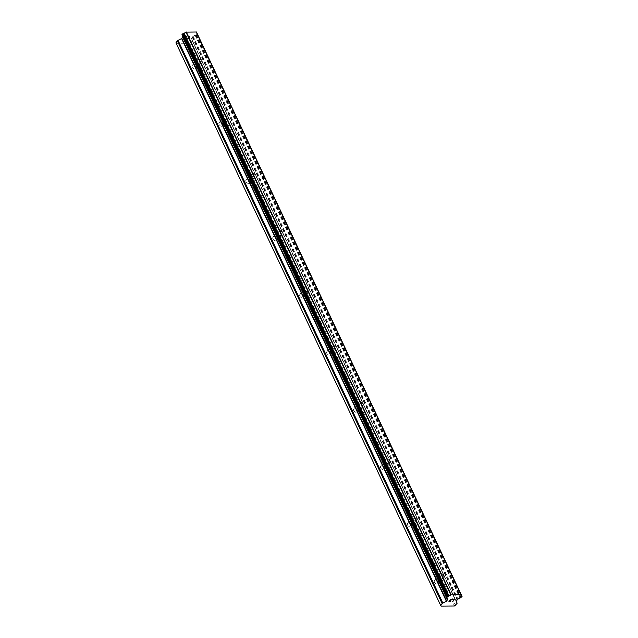 <?xml version="1.0" encoding="UTF-8"?>
<svg xmlns="http://www.w3.org/2000/svg" width="638" height="638" viewBox="0 0 638 638"><rect width="100%" height="100%" fill="white"/><g stroke="black" fill="none" stroke-linecap="round" stroke-linejoin="round"><path stroke-width="0.48" stroke-dasharray="3.19 2.39" d="M201.122 60.458A2.552 1.627 -143.7 0 1 201.114 61.99A2.552 1.627 -143.7 0 1 199.04 62.301A2.552 1.627 -143.7 0 1 196.99 60.49A2.552 1.627 -143.7 0 1 196.998 58.959A2.552 1.627 -143.7 0 1 199.072 58.648A2.552 1.627 -143.7 0 1 201.122 60.458M192.102 67.142A2.552 1.627 36.3 0 0 194.159 68.944A2.552 1.627 36.3 0 0 196.225 68.633A2.552 1.627 36.3 0 0 196.241 67.102A2.552 1.627 36.3 0 0 194.183 65.291A2.552 1.627 36.3 0 0 192.11 65.61A2.552 1.627 36.3 0 0 192.102 67.142M228.053 117.687A2.552 1.627 -143.7 0 1 228.045 119.218A2.552 1.627 -143.7 0 1 225.972 119.529A2.552 1.627 -143.7 0 1 223.914 117.719A2.552 1.627 -143.7 0 1 223.93 116.188A2.552 1.627 -143.7 0 1 225.996 115.877A2.552 1.627 -143.7 0 1 228.053 117.687M219.033 124.37A2.552 1.627 36.3 0 0 221.091 126.18A2.552 1.627 36.3 0 0 223.156 125.861A2.552 1.627 36.3 0 0 223.172 124.33A2.552 1.627 36.3 0 0 221.115 122.528A2.552 1.627 36.3 0 0 219.041 122.839A2.552 1.627 36.3 0 0 219.033 124.37M254.985 174.916A2.552 1.627 -143.7 0 1 254.977 176.447A2.552 1.627 -143.7 0 1 252.903 176.758A2.552 1.627 -143.7 0 1 250.846 174.956A2.552 1.627 -143.7 0 1 250.862 173.424A2.552 1.627 -143.7 0 1 252.927 173.105A2.552 1.627 -143.7 0 1 254.985 174.916M245.965 181.599A2.552 1.627 36.3 0 0 248.015 183.409A2.552 1.627 36.3 0 0 250.088 183.098A2.552 1.627 36.3 0 0 250.096 181.567A2.552 1.627 36.3 0 0 248.046 179.756A2.552 1.627 36.3 0 0 245.973 180.068A2.552 1.627 36.3 0 0 245.965 181.599M281.916 232.144A2.552 1.627 -143.7 0 1 281.908 233.675A2.552 1.627 -143.7 0 1 279.835 233.994A2.552 1.627 -143.7 0 1 277.777 232.184A2.552 1.627 -143.7 0 1 277.785 230.653A2.552 1.627 -143.7 0 1 279.859 230.342A2.552 1.627 -143.7 0 1 281.916 232.144M272.889 238.827A2.552 1.627 36.3 0 0 274.946 240.638A2.552 1.627 36.3 0 0 277.02 240.327A2.552 1.627 36.3 0 0 277.028 238.795A2.552 1.627 36.3 0 0 274.97 236.985A2.552 1.627 36.3 0 0 272.904 237.296A2.552 1.627 36.3 0 0 272.889 238.827M308.848 289.373A2.552 1.627 -143.7 0 1 308.84 290.912A2.552 1.627 -143.7 0 1 306.766 291.223A2.552 1.627 -143.7 0 1 304.709 289.413A2.552 1.627 -143.7 0 1 304.717 287.882A2.552 1.627 -143.7 0 1 306.79 287.571A2.552 1.627 -143.7 0 1 308.848 289.373M299.82 296.064A2.552 1.627 36.3 0 0 301.878 297.866A2.552 1.627 36.3 0 0 303.951 297.555A2.552 1.627 36.3 0 0 303.959 296.024A2.552 1.627 36.3 0 0 301.902 294.214A2.552 1.627 36.3 0 0 299.836 294.533A2.552 1.627 36.3 0 0 299.82 296.064M335.779 346.609A2.552 1.627 -143.7 0 1 335.771 348.141A2.552 1.627 -143.7 0 1 333.698 348.452A2.552 1.627 -143.7 0 1 331.64 346.641A2.552 1.627 -143.7 0 1 331.648 345.11A2.552 1.627 -143.7 0 1 333.722 344.799A2.552 1.627 -143.7 0 1 335.779 346.609M326.752 353.293A2.552 1.627 36.3 0 0 328.809 355.103A2.552 1.627 36.3 0 0 330.883 354.784A2.552 1.627 36.3 0 0 330.891 353.253A2.552 1.627 36.3 0 0 328.833 351.45A2.552 1.627 36.3 0 0 326.76 351.761A2.552 1.627 36.3 0 0 326.752 353.293M362.711 403.838A2.552 1.627 -143.7 0 1 362.695 405.369A2.552 1.627 -143.7 0 1 360.63 405.68A2.552 1.627 -143.7 0 1 358.572 403.878A2.552 1.627 -143.7 0 1 358.58 402.339A2.552 1.627 -143.7 0 1 360.653 402.028A2.552 1.627 -143.7 0 1 362.711 403.838M353.683 410.521A2.552 1.627 36.3 0 0 355.741 412.331A2.552 1.627 36.3 0 0 357.814 412.02A2.552 1.627 36.3 0 0 357.822 410.481A2.552 1.627 36.3 0 0 355.765 408.679A2.552 1.627 36.3 0 0 353.691 408.99A2.552 1.627 36.3 0 0 353.683 410.521M389.643 461.067A2.552 1.627 -143.7 0 1 389.627 462.598A2.552 1.627 -143.7 0 1 387.561 462.909A2.552 1.627 -143.7 0 1 385.504 461.107A2.552 1.627 -143.7 0 1 385.511 459.575A2.552 1.627 -143.7 0 1 387.585 459.256A2.552 1.627 -143.7 0 1 389.643 461.067M380.615 467.75A2.552 1.627 36.3 0 0 382.672 469.56A2.552 1.627 36.3 0 0 384.746 469.249A2.552 1.627 36.3 0 0 384.754 467.718A2.552 1.627 36.3 0 0 382.696 465.907A2.552 1.627 36.3 0 0 380.623 466.219A2.552 1.627 36.3 0 0 380.615 467.75M416.566 518.295A2.552 1.627 -143.7 0 1 416.558 519.826A2.552 1.627 -143.7 0 1 414.485 520.145A2.552 1.627 -143.7 0 1 412.435 518.335A2.552 1.627 -143.7 0 1 412.443 516.804A2.552 1.627 -143.7 0 1 414.517 516.493A2.552 1.627 -143.7 0 1 416.566 518.295M407.546 524.986A2.552 1.627 36.3 0 0 409.604 526.789A2.552 1.627 36.3 0 0 411.67 526.478A2.552 1.627 36.3 0 0 411.685 524.946A2.552 1.627 36.3 0 0 409.628 523.136A2.552 1.627 36.3 0 0 407.554 523.447A2.552 1.627 36.3 0 0 407.546 524.986M443.498 575.532A2.552 1.627 -143.7 0 1 443.49 577.063A2.552 1.627 -143.7 0 1 441.416 577.374A2.552 1.627 -143.7 0 1 439.359 575.564A2.552 1.627 -143.7 0 1 439.375 574.033A2.552 1.627 -143.7 0 1 441.44 573.721A2.552 1.627 -143.7 0 1 443.498 575.532M434.478 582.215A2.552 1.627 36.3 0 0 436.536 584.017A2.552 1.627 36.3 0 0 438.601 583.706A2.552 1.627 36.3 0 0 438.617 582.175A2.552 1.627 36.3 0 0 436.559 580.365A2.552 1.627 36.3 0 0 434.486 580.684A2.552 1.627 36.3 0 0 434.478 582.215M189.797 36.629L189.143 37.522L189.797 36.637L188.306 36.653L189.797 36.629M189.143 37.522L188.33 37.53L189.143 37.522M188.218 37.674L189.031 37.666L188.226 37.682M189.031 37.666L188.377 38.559L189.031 37.674M188.377 38.559L186.894 38.575L188.377 38.559M186.782 38.719L188.465 38.703L190.092 36.486L188.417 36.502L190.1 36.486L188.465 38.711L186.782 38.727M186.695 36.518L186.137 36.518L186.695 36.518M185.498 38.583L183.911 38.599L185.498 38.591M183.808 38.743L185.794 38.727L185.299 37.156L186.751 36.757L185.307 37.163L185.802 38.735L183.808 38.751M175.944 42.81L176.248 43.336L189.645 43.217L192.142 40.76A1.22 0.606 154.8 0 0 192.253 40.25L456.05 601.243L191.288 38.28L192.158 37.1L456.975 599.872M182.803 37.092L447.613 599.736M182.715 36.829L447.621 599.752M182.229 35.401L182.348 35.465A1.946 0.973 154.8 0 1 182.875 35.816A1.946 0.973 154.8 0 1 182.795 36.47L182.747 36.51M182.045 34.875L182.205 35.361M196.376 32.028A1.946 0.973 154.8 0 0 196.305 32.666A1.946 0.973 154.8 0 0 196.831 33.017L461.17 594.752M192.158 37.1L193.178 36.374A1.946 0.973 154.8 0 1 195.116 35.353L196.767 34.46L196.951 33.24M192.253 40.25A1.22 0.606 154.8 0 0 192.245 40.226L456.13 601.012L192.253 40.25M450.811 600.318L450.005 600.318M450.723 601.347L449.24 601.355M452.254 599.273L450.572 599.281L448.945 601.506M454.312 599.257L453.163 599.832M452.494 601.482L453.905 599.545M176.248 43.336L441.065 606.1M182.795 36.47L447.134 598.221M193.178 36.374L457.996 599.138M192.724 36.741L457.542 599.505M190.73 42.682L455.54 605.446M189.645 43.217L454.463 605.98M182.348 35.465L447.166 598.229M182.221 35.242L446.871 597.646M182.269 35.138L446.983 597.678L182.181 34.923M461.665 595.788L197.126 33.607M196.903 33.351L461.721 596.115L197.006 33.575M197.19 33.886L462.008 596.658M196.767 34.46L461.585 597.224M196.297 34.747L461.115 597.511M196.089 34.795L460.907 597.559M195.683 35.018L460.5 597.782M195.571 35.122L460.389 597.886M195.116 35.353L459.934 598.117M192.429 36.884L457.247 599.656M191.288 38.28L456.106 601.052M192.142 40.76L456.96 603.524M201.114 61.99L196.225 68.633M228.045 119.218L223.156 125.861M254.977 176.447L250.088 183.098M281.908 233.675L277.02 240.327M308.84 290.912L303.951 297.555M335.771 348.141L330.883 354.784M362.695 405.369L357.814 412.02M389.627 462.598L384.746 469.249M416.558 519.826L411.67 526.478M443.49 577.063L438.601 583.706M439.375 574.033L434.486 580.684M412.443 516.804L407.554 523.447M385.511 459.575L380.623 466.219M358.58 402.339L353.691 408.99M331.648 345.11L326.76 351.761M304.717 287.882L299.836 294.533M277.785 230.653L272.904 237.296M250.862 173.424L245.973 180.068M223.93 116.188L219.041 122.839M196.998 58.959L192.11 65.61M182.875 35.816L447.693 598.58M182.277 35.002L447.094 597.766M196.305 32.666L461.122 595.429M196.895 33.487L461.713 596.251M197.238 33.686L461.784 595.892"/><path stroke-width="0.96" d="M182.803 37.092L181.615 38.583L178.042 40.354A1.22 0.606 154.8 0 0 177.364 40.888L175.944 42.81L440.762 605.574L442.174 603.66A1.22 0.606 -25.2 0 1 442.86 603.117L446.704 601.132L447.613 599.234A1.946 0.973 154.8 0 0 447.693 598.58A1.946 0.973 154.8 0 0 447.166 598.229L446.807 597.359L448.881 595.892A1.946 0.973 154.8 0 0 450.803 594.887L461.194 594.799A1.946 0.973 154.8 0 0 461.122 595.429A1.946 0.973 154.8 0 0 461.649 595.78L462.008 596.658L459.934 598.117A1.946 0.973 154.8 0 0 457.996 599.138L456.106 601.052L457.063 602.99A1.22 0.606 -25.2 0 1 457.071 603.014A1.22 0.606 -25.2 0 1 456.96 603.524L454.463 605.98L441.065 606.1L440.762 605.574M182.747 36.51L447.461 599.449M461.17 594.752L196.368 32.004L185.985 32.123A1.946 0.973 154.8 0 1 184.063 33.128L181.942 34.795L446.76 597.439M461.665 595.788L196.847 33.017M450.659 599.433L450.005 600.318L450.659 599.425L452.143 599.417L450.659 599.433M450.005 600.318L450.811 600.318M450.707 600.462L449.894 600.47L450.707 600.462M449.894 600.47L449.248 601.355L449.894 600.462M449.248 601.355L450.723 601.347M448.945 601.506L450.619 601.49L448.945 601.506L450.572 599.289L452.254 599.273M453.163 599.832L454.312 599.257L452.685 601.475L454.312 599.257M453.913 599.545L452.677 601.475M447.134 598.221L447.613 599.234M185.985 32.123L450.803 594.887M186.248 32.02L451.066 594.783M186.304 31.988L451.122 594.752M196.249 31.9L461.067 594.664M196.265 31.924L461.083 594.696M177.364 40.888L442.174 603.66M178.042 40.354L442.86 603.117M181.615 38.583L446.433 601.347M181.886 38.368L446.704 601.132M182.755 37.187L447.573 599.951M181.989 34.596L446.807 597.359M182.412 34.021L447.23 596.785M182.899 33.734L447.716 596.498M183.066 33.694L447.876 596.458M183.497 33.471L448.315 596.235M183.608 33.359L448.418 596.123M184.063 33.128L448.881 595.892M461.186 594.807L461.649 595.78M182.659 36.773L447.469 599.537M182.213 35.377L447.031 598.141M181.942 34.795L446.76 597.559M196.368 32.004L461.186 594.768M196.967 33.104L461.776 595.868M461.784 595.892L462.056 596.45"/></g></svg>
